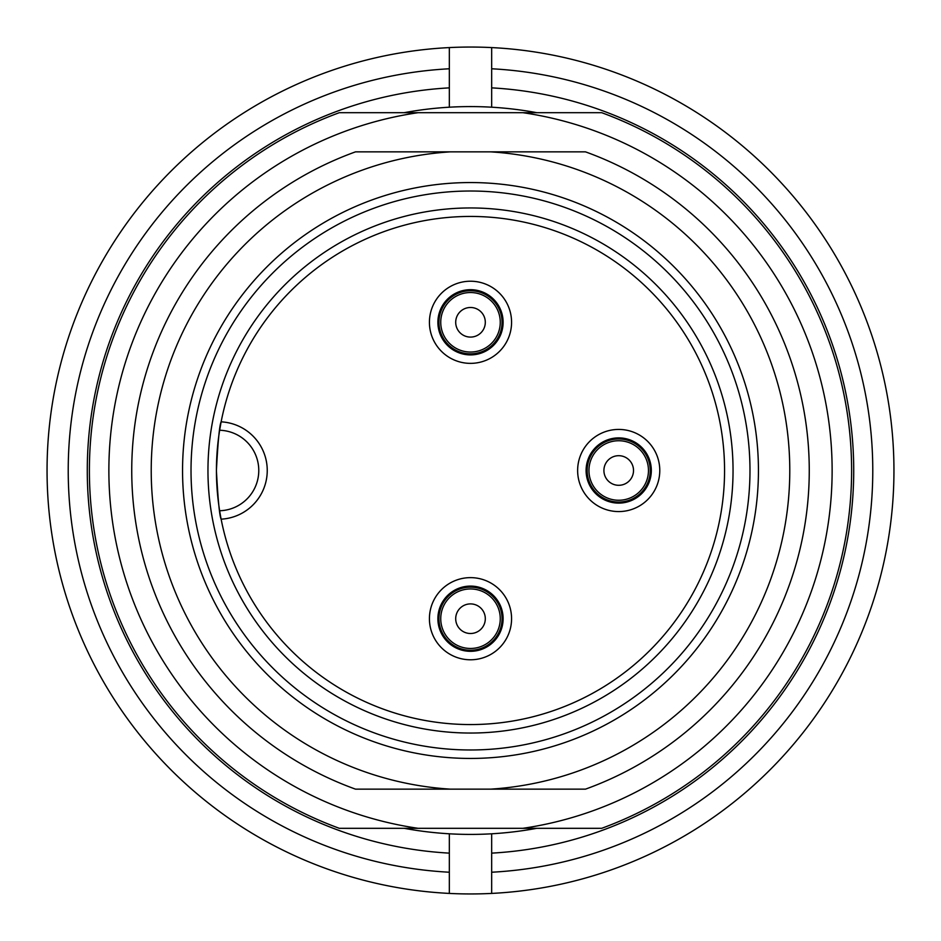 <?xml version="1.0" encoding="UTF-8"?>
<svg xmlns="http://www.w3.org/2000/svg" width="941" height="941" viewBox="0 0 941 941"><rect width="100%" height="100%" fill="white"/><g stroke="black" fill="none" stroke-linecap="round" stroke-linejoin="round"><path stroke-width="1.41" d="M404.16 828.315A363.908 363.908 0 0 0 491.673 833.797L491.673 893.421A423.45 423.45 0 0 0 893.95 470.5A423.45 423.45 0 0 0 491.673 47.579L491.673 68.775L491.673 47.579A423.45 423.45 0 0 0 449.327 47.579L449.327 68.775A402.278 402.278 0 0 0 68.222 470.5A402.278 402.278 0 0 0 449.327 872.225L449.327 893.421A423.45 423.45 0 0 0 491.673 893.421L491.673 872.225A402.278 402.278 0 0 0 872.778 470.5A402.278 402.278 0 0 0 491.673 68.775L491.673 87.866A383.222 383.222 0 0 1 853.722 470.5A383.222 383.222 0 0 1 491.673 853.134L491.673 833.797A363.908 363.908 0 0 0 536.841 828.315M50.638 525.548A423.45 423.45 0 0 0 449.327 893.421A423.45 423.45 0 0 1 47.05 470.5A423.45 423.45 0 0 0 449.327 893.421L449.327 853.134A383.222 383.222 0 0 1 87.278 470.5A383.222 383.222 0 0 1 449.327 87.866L449.327 107.203A363.908 363.908 0 0 0 404.16 112.685M449.327 47.579A423.45 423.45 0 0 0 47.05 470.5A423.45 423.45 0 0 1 449.327 47.579L449.327 107.203A363.908 363.908 0 0 1 491.673 107.203L491.673 87.866L491.673 107.203A363.908 363.908 0 0 1 536.841 112.685M449.327 833.797L449.327 853.134L449.327 833.797M182.554 470.5A287.946 287.946 0 0 1 614.473 221.135A287.946 287.946 0 0 1 614.473 719.865A287.946 287.946 0 0 1 182.554 470.5M522.867 828.315A361.626 361.626 0 0 0 522.867 112.685L601.687 112.685A381.105 381.105 0 0 1 601.687 828.315L418.133 828.315A361.626 361.626 0 0 1 418.133 112.685L339.313 112.685A381.105 381.105 0 0 0 339.313 828.315L418.133 828.315M522.867 112.685L418.133 112.685M490.626 789.146A319.281 319.281 0 0 0 789.781 470.5A319.281 319.281 0 0 0 490.626 151.854L585.49 151.854A338.76 338.76 0 0 1 585.49 789.146L355.51 789.146A338.76 338.76 0 0 1 355.51 151.854L450.374 151.854A319.281 319.281 0 0 0 151.219 470.5A319.281 319.281 0 0 0 450.374 789.146M490.626 151.854L450.374 151.854M191.023 470.5A279.477 279.477 0 0 0 610.238 712.537A279.477 279.477 0 0 0 610.238 228.463A279.477 279.477 0 0 0 191.023 470.5M207.961 470.5A262.539 262.539 0 0 1 601.769 243.131A262.539 262.539 0 0 1 601.769 697.869A262.539 262.539 0 0 1 207.961 470.5M216.43 471.053C218.018 500.247 219.582 516.28 221.135 519.161A48.732 48.732 0 0 0 267.244 470.5A48.732 48.732 0 0 0 221.135 421.839C219.571 424.756 218.006 440.788 216.43 469.947M219.959 512.669L219.641 510.751A254.07 254.07 0 0 0 609.015 683.484A254.07 254.07 0 0 0 609.015 257.516A254.07 254.07 0 0 0 219.641 430.249L220.9 423.085M219.641 430.249A254.07 254.07 0 0 0 219.641 510.751A40.263 40.263 0 0 0 258.775 470.5A40.263 40.263 0 0 0 219.641 430.249M429.425 618.707A41.075 41.075 0 0 1 491.037 583.138A41.075 41.075 0 0 1 491.037 654.277A41.075 41.075 0 0 1 429.425 618.707M429.425 322.293A41.075 41.075 0 0 1 491.037 286.723A41.075 41.075 0 0 1 491.037 357.862A41.075 41.075 0 0 1 429.425 322.293M577.633 470.5A41.075 41.075 0 0 1 639.245 434.93A41.075 41.075 0 0 1 639.245 506.07A41.075 41.075 0 0 1 577.633 470.5M586.102 470.5A32.606 32.606 0 0 0 635.01 498.742A32.606 32.606 0 0 0 635.01 442.258A32.606 32.606 0 0 0 586.102 470.5M437.894 618.707A32.606 32.606 0 0 0 486.803 646.949A32.606 32.606 0 0 0 486.803 590.466A32.606 32.606 0 0 0 437.894 618.707M437.894 322.293A32.606 32.606 0 0 1 486.803 294.051A32.606 32.606 0 0 1 486.803 350.534A32.606 32.606 0 0 1 437.894 322.293M587.16 470.5A31.547 31.547 0 0 1 649.184 462.349A31.547 31.547 0 0 1 630.752 499.659A31.547 31.547 0 0 1 587.16 470.5A31.547 31.547 0 0 1 649.184 462.349A31.547 31.547 0 0 1 630.752 499.659A31.547 31.547 0 0 1 587.16 470.5M438.953 322.293A31.547 31.547 0 0 1 500.977 314.141A31.547 31.547 0 0 1 482.545 351.452A31.547 31.547 0 0 1 438.953 322.293A31.547 31.547 0 0 1 500.977 314.141A31.547 31.547 0 0 1 482.545 351.452A31.547 31.547 0 0 1 438.953 322.293M438.953 618.707A31.547 31.547 0 0 1 500.977 610.556A31.547 31.547 0 0 1 482.545 647.867A31.547 31.547 0 0 1 438.953 618.707A31.547 31.547 0 0 1 500.977 610.556A31.547 31.547 0 0 1 482.545 647.867A31.547 31.547 0 0 1 438.953 618.707M491.673 47.579A423.45 423.45 0 0 1 893.95 470.5A423.45 423.45 0 0 1 491.673 893.421M221.135 421.839A48.732 48.732 0 0 1 267.244 470.5A48.732 48.732 0 0 1 221.135 519.161M624.353 484.18A14.797 14.797 0 0 1 604.04 468.559A14.797 14.797 0 0 1 627.729 458.761A14.797 14.797 0 0 1 624.353 484.18M630.07 498.001A29.759 29.759 0 0 0 636.845 446.904A29.759 29.759 0 0 0 589.207 466.595A29.759 29.759 0 0 0 630.07 498.001M476.146 335.972A14.797 14.797 0 0 1 455.832 320.352A14.797 14.797 0 0 1 479.522 310.554A14.797 14.797 0 0 1 476.146 335.972M481.863 349.793A29.759 29.759 0 0 0 488.638 298.697A29.759 29.759 0 0 0 441 318.387A29.759 29.759 0 0 0 481.863 349.793M476.146 632.387A14.797 14.797 0 0 1 455.832 616.767A14.797 14.797 0 0 1 479.522 606.969A14.797 14.797 0 0 1 476.146 632.387M481.863 646.208A29.759 29.759 0 0 0 488.638 595.112A29.759 29.759 0 0 0 441 614.802A29.759 29.759 0 0 0 481.863 646.208"/></g></svg>
